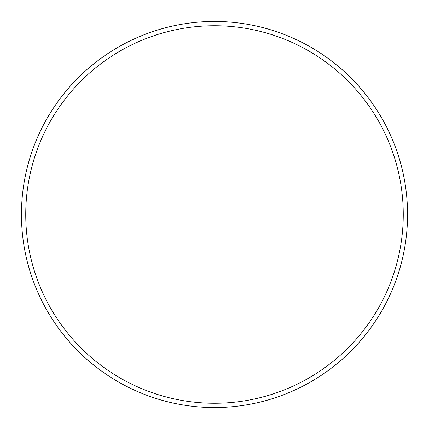 <?xml version="1.0" encoding="UTF-8"?>
<svg xmlns="http://www.w3.org/2000/svg" width="429" height="429" viewBox="0 0 429 429"><rect width="100%" height="100%" fill="white"/><g stroke="black" fill="none" stroke-linecap="round" stroke-linejoin="round"><path stroke-width="0.64" d="M403.26 214.5A188.76 188.76 0 0 0 214.5 25.74A188.76 188.76 0 0 0 25.74 214.5A188.76 188.76 0 0 0 214.5 403.26A188.76 188.76 0 0 0 403.26 214.5M21.45 214.5A193.05 193.05 0 0 1 214.5 21.45A193.05 193.05 0 0 1 407.55 214.5A193.05 193.05 0 0 1 214.5 407.55A193.05 193.05 0 0 1 21.45 214.5"/></g></svg>
